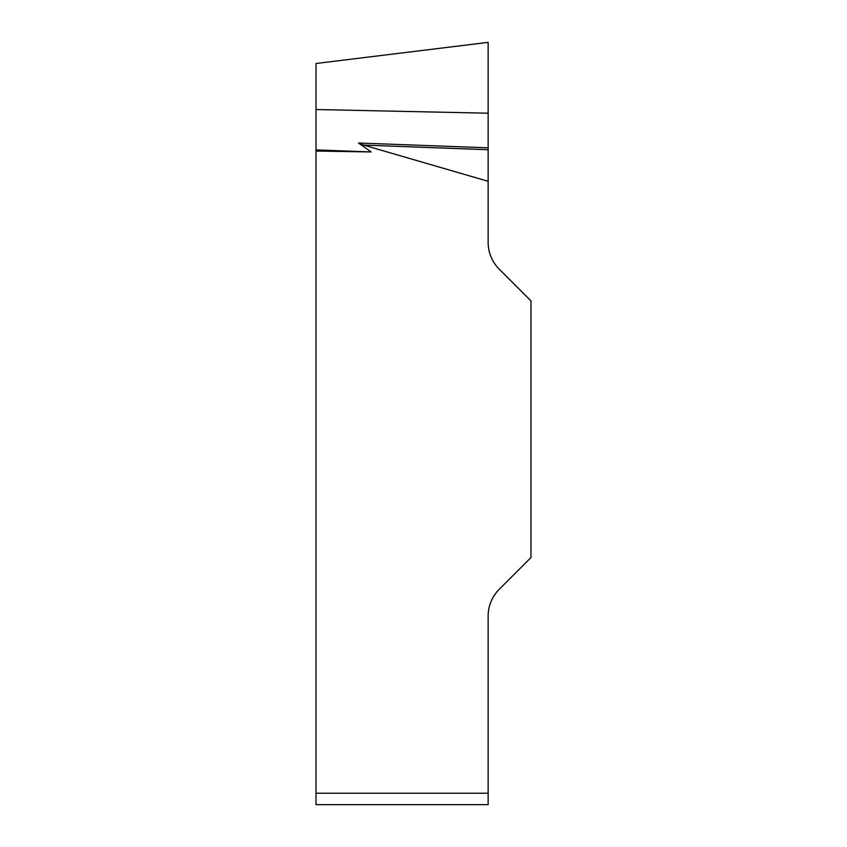 <?xml version="1.0" encoding="UTF-8"?>
<svg xmlns="http://www.w3.org/2000/svg" width="847" height="847" viewBox="0 0 847 847"><rect width="100%" height="100%" fill="white"/><g stroke="black" fill="none" stroke-linecap="round" stroke-linejoin="round"><path stroke-width="0.64" stroke-dasharray="4.24 3.18" d="M371.134 151.952L358.482 143.005L363.543 145.091L488.137 181.29L488.137 42.361L488.137 113.202L316.016 109.528L316.016 63.493L316.016 151.041L371.134 151.952L316.016 149.898M488.137 804.65L488.137 616.118A38.02 38.02 0 0 1 499.264 589.237L530.984 557.527L530.984 300.897L499.264 269.187A38.02 38.02 0 0 1 488.137 242.306L488.137 181.29M488.137 793.247L316.016 793.247L316.016 151.041M316.016 793.247L316.016 804.65M488.137 147.833L358.482 143.005M488.137 149.728L363.543 145.091M488.137 102.72L488.137 50.449L488.137 102.72"/><path stroke-width="1.27" d="M488.137 181.29L363.543 145.091L358.482 143.005L371.134 151.952L316.016 151.041L316.016 63.493L316.016 109.528L488.137 113.202L488.137 42.361L488.137 242.306A38.02 38.02 0 0 0 499.264 269.187L530.984 300.897L530.984 557.527L499.264 589.237A38.02 38.02 0 0 0 488.137 616.118L488.137 804.65L316.016 804.65L316.016 151.041M316.016 804.65L488.137 804.65M316.016 149.898L371.134 151.952M488.137 147.833L358.482 143.005M488.137 149.728L363.543 145.091M316.016 793.247L488.137 793.247M316.016 63.493L488.137 42.361"/></g></svg>
